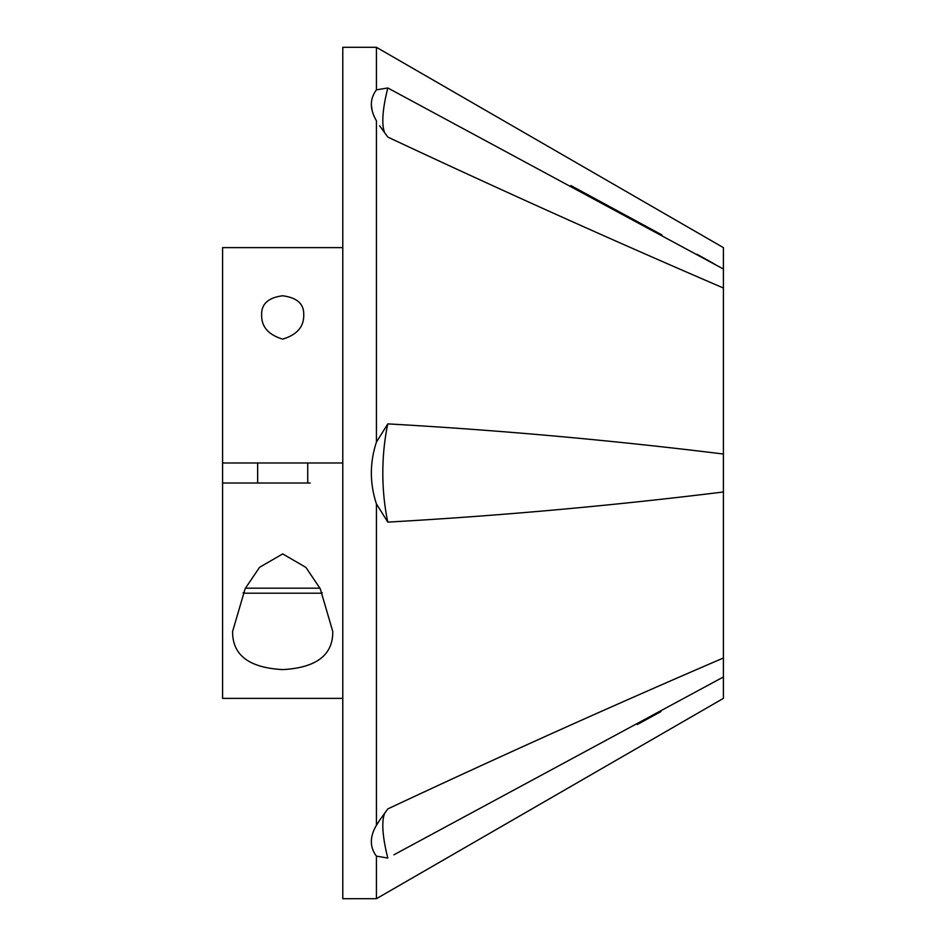 <?xml version="1.0" encoding="UTF-8"?>
<svg xmlns="http://www.w3.org/2000/svg" width="946" height="946" viewBox="0 0 946 946"><rect width="100%" height="100%" fill="white"/><g stroke="black" fill="none" stroke-linecap="round" stroke-linejoin="round"><path stroke-width="1.42" d="M387.813 423.891C499.795 430.182 611.66 440.233 723.406 454.021L723.406 491.979C611.672 505.767 499.807 515.807 387.813 522.109A120.201 57.174 90 0 1 382.823 473A120.201 57.174 90 0 1 387.813 423.891L376.425 442.113C369.673 462.724 369.673 483.323 376.425 503.887L376.425 825.255L379.665 820.217L376.272 825.539M384.845 133.114A120.201 28.581 115.1 0 1 387.813 87.966L723.406 269.031L723.406 247.627L376.425 47.3L376.425 89.858C369.673 98.881 369.673 109.18 376.425 120.745L376.425 442.113M376.425 47.3L342.783 47.3L342.783 898.7L376.425 898.7L376.425 856.142C369.673 847.143 369.673 836.843 376.425 825.255M379.665 820.217L387.813 808.913C499.795 756.374 611.66 706.071 723.406 657.99L723.406 698.373L376.425 898.7M723.406 676.969L393.926 854.794M637.249 724.541L660.935 711.605M387.813 87.966L376.425 89.858M714.277 263.899L696.954 254.238M661.952 234.951L570.864 185.558M379.665 125.783L387.813 137.087C499.807 189.626 611.672 239.941 723.406 288.01L723.406 454.021M376.425 856.142L387.813 858.034A120.201 28.581 64.9 0 1 384.845 812.886M723.406 269.031L723.406 288.01M723.406 657.99L723.406 491.979M376.425 503.887L387.813 522.109M371.329 104.616L372.18 110.765M322.29 592.764A5.014 5.014 0 0 1 320.245 593.201L245.12 593.201A5.014 5.014 0 0 1 243.075 592.764M307.734 462.984L307.734 483.016M257.643 462.984L257.643 483.016M303.725 314.545C304.127 326.583 297.115 334.778 282.665 339.129C268.25 334.754 261.238 326.559 261.652 314.545C261.403 303.879 268.416 297.623 282.677 295.779C296.985 297.647 303.997 303.903 303.725 314.545M232.61 631.455L245.168 588.637L259.547 567.328L282.712 553.907L305.889 567.399L320.245 588.708L332.767 631.455C333.051 655.01 316.402 667.722 282.807 669.602C249.082 667.805 232.349 655.093 232.61 631.455M342.783 698.373L222.594 698.373L222.594 483.016L255.136 483.016M310.229 483.016L222.594 483.016L222.594 462.984L342.783 462.984M222.594 462.984L222.594 247.627L342.783 247.627M245.404 588.187L319.961 588.187M379.677 820.217L380.245 819.378L379.677 820.217M379.677 125.783L380.245 126.622"/></g></svg>
